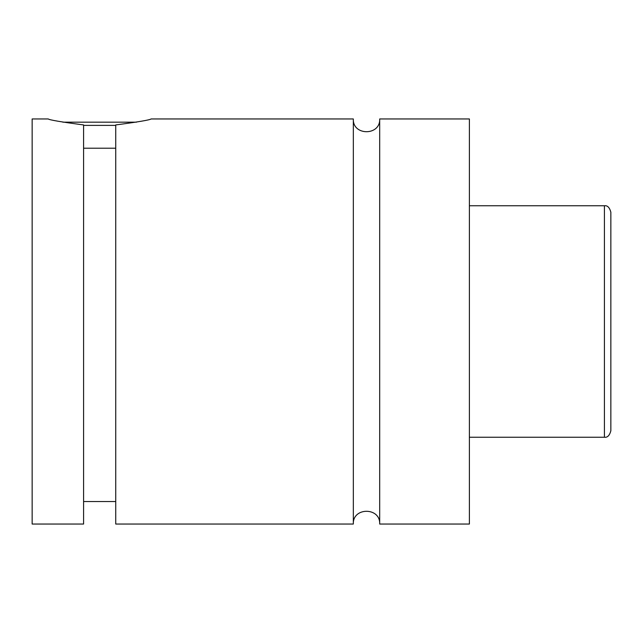 <?xml version="1.0" encoding="UTF-8"?>
<svg xmlns="http://www.w3.org/2000/svg" width="643" height="643" viewBox="0 0 643 643"><rect width="100%" height="100%" fill="white"/><g stroke="black" fill="none" stroke-linecap="round" stroke-linejoin="round"><path stroke-width="0.96" d="M353.329 118.955L353.329 524.045C352.509 507.038 380.503 507.038 379.691 524.045L379.691 118.955C380.511 135.954 352.517 135.962 353.329 118.955L151.105 118.955M115.74 125.385L83.59 125.385M62.869 122.17L136.461 122.17M83.59 148.22L115.74 148.22M48.225 118.955C49.503 119.992 61.294 121.985 83.59 124.935L83.59 524.045L32.15 524.045L32.15 118.955L48.225 118.955M115.74 124.935C138.036 121.985 149.827 119.992 151.105 118.955C149.827 119.992 138.036 121.985 115.74 124.935L115.74 524.045L353.329 524.045M610.85 321.5L610.85 430.81C609.548 435.552 607.402 437.698 604.42 437.24L604.42 205.76C607.402 205.302 609.548 207.448 610.85 212.19L610.85 321.5M379.691 524.045L469.39 524.045L469.39 118.955L379.691 118.955M604.42 205.76L469.39 205.76M604.42 437.24L469.39 437.24M115.74 501.54L83.59 501.54"/></g></svg>
